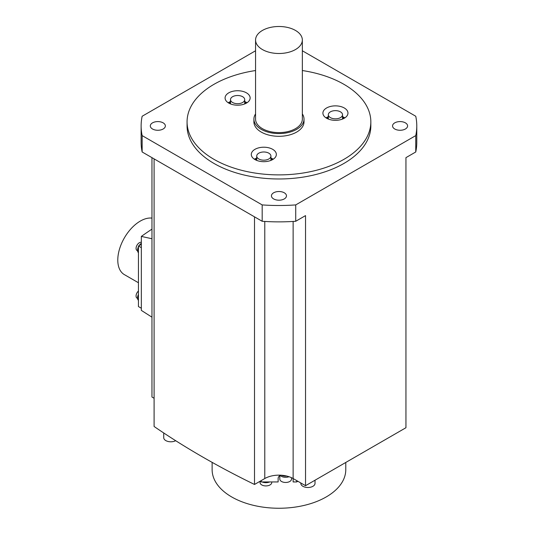 <?xml version="1.0" encoding="UTF-8"?>
<svg xmlns="http://www.w3.org/2000/svg" width="535" height="535" viewBox="0 0 535 535"><rect width="100%" height="100%" fill="white"/><g stroke="black" fill="none" stroke-linecap="round" stroke-linejoin="round"><path stroke-width="0.8" d="M302.342 70.533A91.886 53.045 180 0 1 343.925 84.323A91.886 53.045 180 0 1 370.835 121.84A91.886 53.045 180 0 1 314.119 170.846A91.886 53.045 180 0 1 213.98 159.35A91.886 53.045 180 0 1 187.069 121.84A91.886 53.045 180 0 1 255.563 70.533M253.898 119.111L253.898 121.84A25.058 14.465 0 0 0 269.366 135.201A25.058 14.465 0 0 0 296.671 132.065A25.058 14.465 0 0 0 304.014 121.84L304.014 119.111A25.058 14.465 180 0 1 296.671 129.336A25.058 14.465 180 0 1 269.366 132.473A25.058 14.465 180 0 1 253.898 119.111A25.058 14.465 180 0 1 255.563 113.915M338.675 120.087A12.532 7.236 0 0 0 347.964 113.099A12.532 7.236 0 0 0 332.188 106.111A12.532 7.236 0 0 0 322.906 113.099A12.532 7.236 0 0 0 338.675 120.087M251.717 152.575A12.532 7.236 0 0 0 251.289 154.448A12.532 7.236 0 0 0 262.183 161.617A12.532 7.236 0 0 0 275.92 156.314A12.532 7.236 0 0 0 276.348 154.448A12.532 7.236 0 0 0 265.454 147.272A12.532 7.236 0 0 0 251.717 152.575M246.468 92.849A12.532 7.236 0 0 0 232.812 91.284A12.532 7.236 0 0 0 225.081 97.965A12.532 7.236 0 0 0 228.746 103.081A12.532 7.236 0 0 0 242.402 104.653A12.532 7.236 0 0 0 250.139 97.965A12.532 7.236 0 0 0 246.468 92.849M302.342 113.915A25.058 14.465 180 0 1 304.014 119.111M255.563 39.991L255.563 119.111A23.386 13.502 0 0 0 270.001 131.583A23.386 13.502 0 0 0 295.494 128.654A23.386 13.502 0 0 0 302.342 119.111L302.342 39.991A23.386 13.502 180 0 1 295.494 49.541A23.386 13.502 180 0 1 270.001 52.47A23.386 13.502 180 0 1 255.563 39.991A23.386 13.502 180 0 1 262.417 30.448A23.386 13.502 180 0 1 287.904 27.519A23.386 13.502 180 0 1 302.342 39.991M342.534 116.69A12.532 7.236 180 0 1 344.848 117.874M326.022 117.874A12.532 7.236 180 0 1 328.329 116.69M326.985 118.442A10.025 5.785 180 0 1 328.329 117.473M342.534 117.473A10.025 5.785 180 0 1 343.878 118.442M337.271 118.696A7.102 4.099 180 0 1 328.329 114.737A7.102 4.099 180 0 1 333.593 110.778A7.102 4.099 180 0 1 342.534 114.737A7.102 4.099 180 0 1 337.271 118.696M254.406 159.216A12.532 7.236 180 0 1 256.72 158.032M270.917 158.032A12.532 7.236 180 0 1 273.231 159.216M255.369 159.784A10.025 5.785 180 0 1 256.72 158.815M270.917 158.815A10.025 5.785 180 0 1 272.268 159.784M256.96 155.023A7.102 4.099 180 0 1 264.745 152.02A7.102 4.099 180 0 1 270.917 156.08A7.102 4.099 180 0 1 270.677 157.143A7.102 4.099 180 0 1 262.892 160.146A7.102 4.099 180 0 1 256.72 156.08A7.102 4.099 180 0 1 256.96 155.023M228.198 102.74A12.532 7.236 180 0 1 230.505 101.556M244.709 101.556A12.532 7.236 180 0 1 246.468 102.399A12.532 7.236 180 0 1 247.023 102.74M244.709 102.339A10.025 5.785 180 0 1 246.053 103.308M229.161 103.308A10.025 5.785 180 0 1 230.505 102.339M242.629 96.701A7.102 4.099 180 0 1 244.709 99.604A7.102 4.099 180 0 1 240.322 103.389A7.102 4.099 180 0 1 232.585 102.499A7.102 4.099 180 0 1 230.505 99.604A7.102 4.099 180 0 1 234.892 95.819A7.102 4.099 180 0 1 242.629 96.701M187.069 121.84L187.069 125.926A91.886 53.045 0 0 0 213.98 163.442A91.886 53.045 0 0 0 314.119 174.938A91.886 53.045 0 0 0 370.835 125.926L370.835 121.84M141.126 125.926L141.126 142.297A137.823 79.575 0 0 0 142.149 151.98L142.149 135.609A137.823 79.575 180 0 1 141.126 125.926A137.823 79.575 180 0 1 142.149 116.249L255.563 50.771M416.778 125.926A137.823 79.575 180 0 1 415.755 135.609L415.755 151.98A137.823 79.575 0 0 0 416.778 142.297L416.778 125.926A137.823 79.575 180 0 0 415.755 116.249L302.342 50.771M142.149 135.609L262.183 204.912A137.823 79.575 180 0 0 295.721 204.912L415.755 135.609M165.355 125.926A7.517 4.34 0 0 0 157.832 121.585A7.517 4.34 0 0 0 150.315 125.926A7.517 4.34 0 0 0 157.832 130.273A7.517 4.34 0 0 0 165.355 125.926M392.556 125.926A7.517 4.34 0 0 0 400.073 130.273A7.517 4.34 0 0 0 407.59 125.926A7.517 4.34 0 0 0 400.073 121.585A7.517 4.34 0 0 0 392.556 125.926M278.956 191.517A7.517 4.34 0 0 0 271.439 195.857A7.517 4.34 0 0 0 278.956 200.197A7.517 4.34 0 0 0 286.472 195.857A7.517 4.34 0 0 0 278.956 191.517M142.149 151.98L262.183 221.276L262.183 204.912M254.513 216.849L254.513 484.463A835.302 482.256 0 0 1 154.1 426.489L154.1 158.875M254.513 484.463L264.778 478.537A20.049 11.576 180 0 1 293.126 478.537L305.532 485.693L305.532 215.612L295.721 221.276L295.721 204.912M305.532 485.693L405.945 427.726L405.945 157.644L415.755 151.98M154.1 398.267L151.967 397.037L151.967 157.644M261.234 480.584L261.234 481.948L260.05 481.266L260.05 482.543A5.845 3.377 0 0 0 261.762 484.931A5.845 3.377 0 0 0 268.135 485.66A5.845 3.377 0 0 0 271.747 482.543L271.747 481.948M293.126 478.872L293.126 481.948L296.671 481.948L296.671 480.584M279.805 475.675A7.517 4.34 180 0 0 278.133 478.404L278.133 481.948L261.234 481.948M297.855 481.266L296.671 481.948M281.377 475.227A6.681 3.859 0 0 0 286.793 476.063M279.879 475.16A6.346 3.665 0 0 0 281.163 476.224A6.346 3.665 0 0 0 289.054 476.725M279.805 475.154L279.805 479.086A5.845 3.377 0 0 0 281.517 481.473A5.845 3.377 0 0 0 287.89 482.202A5.845 3.377 0 0 0 291.501 479.086L291.501 477.688M212.127 462.367L212.127 469.67A66.822 38.58 0 0 0 278.956 508.25A66.822 38.58 0 0 0 345.777 469.67L345.777 462.461M262.137 481.948A6.346 3.665 0 0 0 269.667 481.948M300.824 482.978L300.824 483.393A7.102 4.099 0 0 0 302.904 486.295A7.102 4.099 0 0 0 310.641 487.178A7.102 4.099 0 0 0 315.021 483.393L315.021 480.216M163.737 432.976L163.737 437.697A7.102 4.099 0 0 0 168.003 441.455A7.102 4.099 0 0 0 175.681 440.7M151.967 238.75L141.34 236.41L141.34 310.394L151.967 317.181M151.967 229.134A325.033 187.658 120 0 0 141.34 236.41M141.34 244.328L138.438 246L141.34 247.678M138.438 246L138.438 306.562L141.34 308.24M151.967 218.113A31.826 18.377 120 0 0 140.29 221.089A31.826 18.377 120 0 0 119.499 249.129A31.826 18.377 120 0 0 124.381 274.636L138.438 282.748M141.34 243.305A5.845 3.377 120 0 0 139.1 245.618M138.438 246.769A5.845 3.377 120 0 0 138.438 252.707M141.34 242.402A4.594 2.655 120 0 0 137.903 243.94A4.594 2.655 120 0 0 136.064 248.38A4.594 2.655 120 0 0 137.013 250.48L137.569 250.801M138.438 294.397A5.845 3.377 120 0 0 138.438 300.342M138.438 291.027A4.594 2.655 120 0 0 136.064 296.015A4.594 2.655 120 0 0 137.013 298.115L137.569 298.436M262.183 221.276A137.823 79.575 0 0 0 295.721 221.276M264.778 221.45L264.778 478.537M293.126 221.45L293.126 478.537M328.329 119.058L328.329 114.737M342.534 119.058L342.534 114.737M270.917 160.406L270.917 156.08M256.72 160.406L256.72 156.08M244.709 103.924L244.709 99.604M230.505 103.924L230.505 99.604"/></g></svg>
